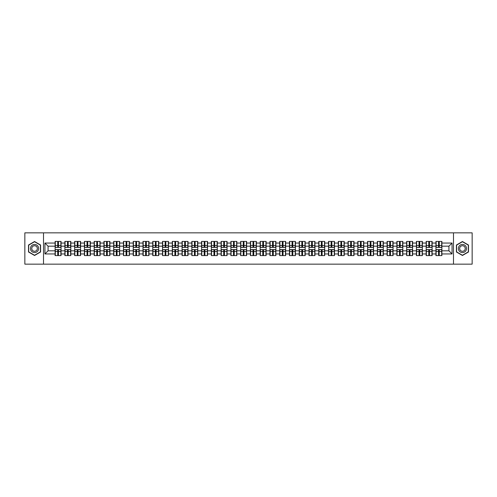 <?xml version="1.0" encoding="UTF-8"?>
<svg xmlns="http://www.w3.org/2000/svg" width="497" height="497" viewBox="0 0 497 497"><rect width="100%" height="100%" fill="white"/><g stroke="black" fill="none" stroke-linecap="round" stroke-linejoin="round"><path stroke-width="0.75" d="M453.494 264.149L472.15 264.149L472.15 232.851L453.494 232.851L453.494 264.149L43.506 264.149L43.506 232.851L24.85 232.851L24.85 264.149L43.506 264.149M453.494 232.851L43.506 232.851M448.928 250.817L448.928 246.183L441.883 246.183L441.883 250.817L448.928 250.817L452.059 253.948L452.059 243.052L441.883 243.052L441.883 241.424L435.937 241.424L435.937 246.183L432.123 246.183L432.123 250.817L435.937 250.817L435.937 246.183M452.059 253.948L441.883 253.948L441.883 255.576L435.937 255.576L435.937 253.948L432.123 253.948L432.123 255.576L426.171 255.576L426.171 253.948L422.357 253.948L422.357 255.576L416.411 255.576L416.411 253.948L412.591 253.948L412.591 255.576L406.645 255.576L406.645 253.948L402.825 253.948L402.825 255.576L396.879 255.576L396.879 253.948L393.065 253.948L393.065 255.576L387.113 255.576L387.113 253.948L383.299 253.948L383.299 255.576L377.353 255.576L377.353 253.948L373.533 253.948L373.533 255.576L367.587 255.576L367.587 253.948L363.767 253.948L363.767 255.576L357.821 255.576L357.821 253.948L354.001 253.948L354.001 255.576L348.055 255.576L348.055 253.948L344.241 253.948L344.241 255.576L338.289 255.576L338.289 253.948L334.475 253.948L334.475 255.576L328.529 255.576L328.529 253.948L324.709 253.948L324.709 255.576L318.763 255.576L318.763 253.948L314.943 253.948L314.943 255.576L308.997 255.576L308.997 253.948L305.177 253.948L305.177 255.576L299.231 255.576L299.231 253.948L295.417 253.948L295.417 255.576L289.465 255.576L289.465 253.948L285.651 253.948L285.651 255.576L279.705 255.576L279.705 253.948L275.885 253.948L275.885 255.576L269.939 255.576L269.939 253.948L266.119 253.948L266.119 255.576L260.173 255.576L260.173 253.948L256.353 253.948L256.353 255.576L250.407 255.576L250.407 253.948L246.593 253.948L246.593 255.576L240.647 255.576L240.647 253.948L236.827 253.948L236.827 255.576L230.881 255.576L230.881 253.948L227.061 253.948L227.061 255.576L221.115 255.576L221.115 253.948L217.295 253.948L217.295 255.576L211.349 255.576L211.349 253.948L207.535 253.948L207.535 255.576L201.583 255.576L201.583 253.948L197.769 253.948L197.769 255.576L191.823 255.576L191.823 253.948L188.003 253.948L188.003 255.576L182.057 255.576L182.057 253.948L178.237 253.948L178.237 255.576L172.291 255.576L172.291 253.948L168.471 253.948L168.471 255.576L162.525 255.576L162.525 253.948L158.711 253.948L158.711 255.576L152.759 255.576L152.759 253.948L148.945 253.948L148.945 255.576L142.999 255.576L142.999 253.948L139.179 253.948L139.179 255.576L133.233 255.576L133.233 253.948L129.413 253.948L129.413 255.576L123.467 255.576L123.467 253.948L119.647 253.948L119.647 255.576L113.701 255.576L113.701 253.948L109.887 253.948L109.887 255.576L103.935 255.576L103.935 253.948L100.121 253.948L100.121 255.576L94.175 255.576L94.175 253.948L90.355 253.948L90.355 255.576L84.409 255.576L84.409 253.948L80.589 253.948L80.589 255.576L74.643 255.576L74.643 253.948L70.829 253.948L70.829 255.576L64.877 255.576L64.877 253.948L61.063 253.948L61.063 255.576L55.117 255.576L55.117 253.948L44.941 253.948L44.941 243.052L55.117 243.052L55.117 246.183L48.072 246.183L48.072 250.817L55.117 250.817L55.117 246.183M435.937 243.052L432.123 243.052L432.123 241.424L426.171 241.424L426.171 243.052L422.357 243.052L422.357 241.424L416.411 241.424L416.411 243.052L412.591 243.052L412.591 241.424L406.645 241.424L406.645 243.052L402.825 243.052L402.825 241.424L396.879 241.424L396.879 243.052L393.065 243.052L393.065 241.424L387.113 241.424L387.113 243.052L383.299 243.052L383.299 241.424L377.353 241.424L377.353 243.052L373.533 243.052L373.533 241.424L367.587 241.424L367.587 243.052L363.767 243.052L363.767 241.424L357.821 241.424L357.821 243.052L354.001 243.052L354.001 241.424L348.055 241.424L348.055 243.052L344.241 243.052L344.241 241.424L338.289 241.424L338.289 243.052L334.475 243.052L334.475 241.424L328.529 241.424L328.529 243.052L324.709 243.052L324.709 241.424L318.763 241.424L318.763 243.052L314.943 243.052L314.943 241.424L308.997 241.424L308.997 243.052L305.177 243.052L305.177 241.424L299.231 241.424L299.231 243.052L295.417 243.052L295.417 241.424L289.465 241.424L289.465 243.052L285.651 243.052L285.651 241.424L279.705 241.424L279.705 243.052L275.885 243.052L275.885 241.424L269.939 241.424L269.939 243.052L266.119 243.052L266.119 241.424L260.173 241.424L260.173 243.052L256.353 243.052L256.353 241.424L250.407 241.424L250.407 243.052L246.593 243.052L246.593 241.424L240.647 241.424L240.647 243.052L236.827 243.052L236.827 241.424L230.881 241.424L230.881 243.052L227.061 243.052L227.061 241.424L221.115 241.424L221.115 243.052L217.295 243.052L217.295 241.424L211.349 241.424L211.349 243.052L207.535 243.052L207.535 241.424L201.583 241.424L201.583 243.052L197.769 243.052L197.769 241.424L191.823 241.424L191.823 243.052L188.003 243.052L188.003 241.424L182.057 241.424L182.057 243.052L178.237 243.052L178.237 241.424L172.291 241.424L172.291 243.052L168.471 243.052L168.471 241.424L162.525 241.424L162.525 243.052L158.711 243.052L158.711 241.424L152.759 241.424L152.759 243.052L148.945 243.052L148.945 241.424L142.999 241.424L142.999 243.052L139.179 243.052L139.179 241.424L133.233 241.424L133.233 243.052L129.413 243.052L129.413 241.424L123.467 241.424L123.467 243.052L119.647 243.052L119.647 241.424L113.701 241.424L113.701 243.052L109.887 243.052L109.887 241.424L103.935 241.424L103.935 243.052L100.121 243.052L100.121 241.424L94.175 241.424L94.175 243.052L90.355 243.052L90.355 241.424L84.409 241.424L84.409 243.052L80.589 243.052L80.589 241.424L74.643 241.424L74.643 243.052L70.829 243.052L70.829 241.424L64.877 241.424L64.877 243.052L61.063 243.052L61.063 241.424L55.117 241.424L55.117 243.052M435.937 250.817L435.937 253.948M432.123 250.817L432.123 253.948M432.123 243.052L432.123 246.183M422.357 250.817L426.171 250.817L426.171 246.183L422.357 246.183L422.357 253.948M426.171 250.817L426.171 253.948M426.171 243.052L426.171 246.183M422.357 243.052L422.357 246.183M412.591 250.817L416.411 250.817L416.411 246.183L412.591 246.183L412.591 253.948M416.411 250.817L416.411 253.948M416.411 243.052L416.411 246.183M412.591 243.052L412.591 246.183M402.825 250.817L406.645 250.817L406.645 246.183L402.825 246.183L402.825 253.948M406.645 250.817L406.645 253.948M406.645 243.052L406.645 246.183M402.825 243.052L402.825 246.183M393.065 250.817L396.879 250.817L396.879 246.183L393.065 246.183L393.065 253.948M396.879 250.817L396.879 253.948M396.879 243.052L396.879 246.183M393.065 243.052L393.065 246.183M383.299 250.817L387.113 250.817L387.113 246.183L383.299 246.183L383.299 253.948M387.113 250.817L387.113 253.948M387.113 243.052L387.113 246.183M383.299 243.052L383.299 246.183M373.533 250.817L377.353 250.817L377.353 246.183L373.533 246.183L373.533 253.948M377.353 250.817L377.353 253.948M377.353 243.052L377.353 246.183M373.533 243.052L373.533 246.183M363.767 250.817L367.587 250.817L367.587 246.183L363.767 246.183L363.767 253.948M367.587 250.817L367.587 253.948M367.587 243.052L367.587 246.183M363.767 243.052L363.767 246.183M354.001 250.817L357.821 250.817L357.821 246.183L354.001 246.183L354.001 253.948M357.821 250.817L357.821 253.948M357.821 243.052L357.821 246.183M354.001 243.052L354.001 246.183M344.241 250.817L348.055 250.817L348.055 246.183L344.241 246.183L344.241 253.948M348.055 250.817L348.055 253.948M348.055 243.052L348.055 246.183M344.241 243.052L344.241 246.183M334.475 250.817L338.289 250.817L338.289 246.183L334.475 246.183L334.475 253.948M338.289 250.817L338.289 253.948M338.289 243.052L338.289 246.183M334.475 243.052L334.475 246.183M324.709 250.817L328.529 250.817L328.529 246.183L324.709 246.183L324.709 253.948M328.529 250.817L328.529 253.948M328.529 243.052L328.529 246.183M324.709 243.052L324.709 246.183M314.943 250.817L318.763 250.817L318.763 246.183L314.943 246.183L314.943 253.948M318.763 250.817L318.763 253.948M318.763 243.052L318.763 246.183M314.943 243.052L314.943 246.183M305.177 250.817L308.997 250.817L308.997 246.183L305.177 246.183L305.177 253.948M308.997 250.817L308.997 253.948M308.997 243.052L308.997 246.183M305.177 243.052L305.177 246.183M295.417 250.817L299.231 250.817L299.231 246.183L295.417 246.183L295.417 253.948M299.231 250.817L299.231 253.948M299.231 243.052L299.231 246.183M295.417 243.052L295.417 246.183M285.651 250.817L289.465 250.817L289.465 246.183L285.651 246.183L285.651 253.948M289.465 250.817L289.465 253.948M289.465 243.052L289.465 246.183M285.651 243.052L285.651 246.183M275.885 250.817L279.705 250.817L279.705 246.183L275.885 246.183L275.885 253.948M279.705 250.817L279.705 253.948M279.705 243.052L279.705 246.183M275.885 243.052L275.885 246.183M266.119 250.817L269.939 250.817L269.939 246.183L266.119 246.183L266.119 253.948M269.939 250.817L269.939 253.948M269.939 243.052L269.939 246.183M266.119 243.052L266.119 246.183M256.353 250.817L260.173 250.817L260.173 246.183L256.353 246.183L256.353 253.948M260.173 250.817L260.173 253.948M260.173 243.052L260.173 246.183M256.353 243.052L256.353 246.183M246.593 250.817L250.407 250.817L250.407 246.183L246.593 246.183L246.593 253.948M250.407 250.817L250.407 253.948M250.407 243.052L250.407 246.183M246.593 243.052L246.593 246.183M236.827 250.817L240.647 250.817L240.647 246.183L236.827 246.183L236.827 253.948M240.647 250.817L240.647 253.948M240.647 243.052L240.647 246.183M236.827 243.052L236.827 246.183M227.061 250.817L230.881 250.817L230.881 246.183L227.061 246.183L227.061 253.948M230.881 250.817L230.881 253.948M230.881 243.052L230.881 246.183M227.061 243.052L227.061 246.183M217.295 250.817L221.115 250.817L221.115 246.183L217.295 246.183L217.295 253.948M221.115 250.817L221.115 253.948M221.115 243.052L221.115 246.183M217.295 243.052L217.295 246.183M207.535 250.817L211.349 250.817L211.349 246.183L207.535 246.183L207.535 253.948M211.349 250.817L211.349 253.948M211.349 243.052L211.349 246.183M207.535 243.052L207.535 246.183M197.769 250.817L201.583 250.817L201.583 246.183L197.769 246.183L197.769 253.948M201.583 250.817L201.583 253.948M201.583 243.052L201.583 246.183M197.769 243.052L197.769 246.183M188.003 250.817L191.823 250.817L191.823 246.183L188.003 246.183L188.003 253.948M191.823 250.817L191.823 253.948M191.823 243.052L191.823 246.183M188.003 243.052L188.003 246.183M178.237 250.817L182.057 250.817L182.057 246.183L178.237 246.183L178.237 253.948M182.057 250.817L182.057 253.948M182.057 243.052L182.057 246.183M178.237 243.052L178.237 246.183M168.471 250.817L172.291 250.817L172.291 246.183L168.471 246.183L168.471 253.948M172.291 250.817L172.291 253.948M172.291 243.052L172.291 246.183M168.471 243.052L168.471 246.183M158.711 250.817L162.525 250.817L162.525 246.183L158.711 246.183L158.711 253.948M162.525 250.817L162.525 253.948M162.525 243.052L162.525 246.183M158.711 243.052L158.711 246.183M148.945 250.817L152.759 250.817L152.759 246.183L148.945 246.183L148.945 253.948M152.759 250.817L152.759 253.948M152.759 243.052L152.759 246.183M148.945 243.052L148.945 246.183M139.179 250.817L142.999 250.817L142.999 246.183L139.179 246.183L139.179 253.948M142.999 250.817L142.999 253.948M142.999 243.052L142.999 246.183M139.179 243.052L139.179 246.183M129.413 250.817L133.233 250.817L133.233 246.183L129.413 246.183L129.413 253.948M133.233 250.817L133.233 253.948M133.233 243.052L133.233 246.183M129.413 243.052L129.413 246.183M119.647 250.817L123.467 250.817L123.467 246.183L119.647 246.183L119.647 253.948M123.467 250.817L123.467 253.948M123.467 243.052L123.467 246.183M119.647 243.052L119.647 246.183M109.887 250.817L113.701 250.817L113.701 246.183L109.887 246.183L109.887 253.948M113.701 250.817L113.701 253.948M113.701 243.052L113.701 246.183M109.887 243.052L109.887 246.183M100.121 250.817L103.935 250.817L103.935 246.183L100.121 246.183L100.121 253.948M103.935 250.817L103.935 253.948M103.935 243.052L103.935 246.183M100.121 243.052L100.121 246.183M90.355 250.817L94.175 250.817L94.175 246.183L90.355 246.183L90.355 253.948M94.175 250.817L94.175 253.948M94.175 243.052L94.175 246.183M90.355 243.052L90.355 246.183M80.589 250.817L84.409 250.817L84.409 246.183L80.589 246.183L80.589 253.948M84.409 250.817L84.409 253.948M84.409 243.052L84.409 246.183M80.589 243.052L80.589 246.183M70.829 250.817L74.643 250.817L74.643 246.183L70.829 246.183L70.829 253.948M74.643 250.817L74.643 253.948M74.643 243.052L74.643 246.183M70.829 243.052L70.829 246.183M61.063 250.817L64.877 250.817L64.877 246.183L61.063 246.183L61.063 253.948M64.877 250.817L64.877 253.948M64.877 243.052L64.877 246.183M61.063 243.052L61.063 246.183M55.117 250.817L55.117 253.948M48.072 250.817L44.941 253.948M44.941 243.052L48.072 246.183M441.883 250.817L441.883 253.948M441.883 243.052L441.883 246.183M452.059 243.052L448.928 246.183M34.554 241.523L28.509 245.015L28.509 251.985L34.554 255.477L40.592 251.985L40.592 245.015L34.554 241.523M456.408 251.985L462.446 255.477L468.491 251.985L468.491 245.015L462.446 241.523L456.408 245.015L456.408 251.985M60.87 241.424L60.87 247.438L58.466 247.438L58.466 241.424M57.714 241.424L57.714 247.438L55.304 247.438L55.304 241.424M57.714 242.238L58.466 242.238M58.466 244.555L57.714 244.555M55.304 255.576L55.304 249.562L57.714 249.562L57.714 255.576M58.466 255.576L58.466 249.562L60.87 249.562L60.87 255.576M58.466 254.762L57.714 254.762M57.714 252.445L58.466 252.445M34.554 244.431A4.069 4.069 0 0 0 30.485 248.5A4.069 4.069 0 0 0 34.554 252.569A4.069 4.069 0 0 0 38.623 248.5A4.069 4.069 0 0 0 34.554 244.431M34.554 245.717A2.783 2.783 0 0 0 31.765 248.5A2.783 2.783 0 0 0 34.554 251.283A2.783 2.783 0 0 0 37.337 248.5A2.783 2.783 0 0 0 34.554 245.717M40.406 251.88L34.554 255.259L28.702 251.88L28.702 245.12L34.554 241.741L40.406 245.12L40.406 251.88M465.969 246.469A4.069 4.069 0 0 0 460.415 244.978A4.069 4.069 0 0 0 458.924 250.531A4.069 4.069 0 0 0 464.484 252.022A4.069 4.069 0 0 0 465.969 246.469M464.863 247.108A2.783 2.783 0 0 0 461.054 246.09A2.783 2.783 0 0 0 460.036 249.892A2.783 2.783 0 0 0 463.838 250.91A2.783 2.783 0 0 0 464.863 247.108M462.446 255.259L456.594 251.88L456.594 245.12L462.446 241.741L468.298 245.12L468.298 251.88L462.446 255.259M70.636 241.424L70.636 247.438L68.226 247.438L68.226 241.424M67.474 241.424L67.474 247.438L65.07 247.438L65.07 241.424M67.474 242.238L68.226 242.238M68.226 244.555L67.474 244.555M80.402 241.424L80.402 247.438L77.992 247.438L77.992 241.424M77.24 241.424L77.24 247.438L74.83 247.438L74.83 241.424M77.24 242.238L77.992 242.238M77.992 244.555L77.24 244.555M90.168 241.424L90.168 247.438L87.758 247.438L87.758 241.424M87.006 241.424L87.006 247.438L84.596 247.438L84.596 241.424M87.006 242.238L87.758 242.238M87.758 244.555L87.006 244.555M99.934 241.424L99.934 247.438L97.524 247.438L97.524 241.424M96.772 241.424L96.772 247.438L94.362 247.438L94.362 241.424M96.772 242.238L97.524 242.238M97.524 244.555L96.772 244.555M109.694 241.424L109.694 247.438L107.29 247.438L107.29 241.424M106.538 241.424L106.538 247.438L104.128 247.438L104.128 241.424M106.538 242.238L107.29 242.238M107.29 244.555L106.538 244.555M65.07 255.576L65.07 249.562L67.474 249.562L67.474 255.576M68.226 255.576L68.226 249.562L70.636 249.562L70.636 255.576M68.226 254.762L67.474 254.762M67.474 252.445L68.226 252.445M74.83 255.576L74.83 249.562L77.24 249.562L77.24 255.576M77.992 255.576L77.992 249.562L80.402 249.562L80.402 255.576M77.992 254.762L77.24 254.762M77.24 252.445L77.992 252.445M84.596 255.576L84.596 249.562L87.006 249.562L87.006 255.576M87.758 255.576L87.758 249.562L90.168 249.562L90.168 255.576M87.758 254.762L87.006 254.762M87.006 252.445L87.758 252.445M94.362 255.576L94.362 249.562L96.772 249.562L96.772 255.576M97.524 255.576L97.524 249.562L99.934 249.562L99.934 255.576M97.524 254.762L96.772 254.762M96.772 252.445L97.524 252.445M104.128 255.576L104.128 249.562L106.538 249.562L106.538 255.576M107.29 255.576L107.29 249.562L109.694 249.562L109.694 255.576M107.29 254.762L106.538 254.762M106.538 252.445L107.29 252.445M119.46 241.424L119.46 247.438L117.05 247.438L117.05 241.424M116.298 241.424L116.298 247.438L113.888 247.438L113.888 241.424M116.298 242.238L117.05 242.238M117.05 244.555L116.298 244.555M113.888 255.576L113.888 249.562L116.298 249.562L116.298 255.576M117.05 255.576L117.05 249.562L119.46 249.562L119.46 255.576M117.05 254.762L116.298 254.762M116.298 252.445L117.05 252.445M129.226 241.424L129.226 247.438L126.816 247.438L126.816 241.424M126.064 241.424L126.064 247.438L123.654 247.438L123.654 241.424M126.064 242.238L126.816 242.238M126.816 244.555L126.064 244.555M123.654 255.576L123.654 249.562L126.064 249.562L126.064 255.576M126.816 255.576L126.816 249.562L129.226 249.562L129.226 255.576M126.816 254.762L126.064 254.762M126.064 252.445L126.816 252.445M138.992 241.424L138.992 247.438L136.582 247.438L136.582 241.424M135.83 241.424L135.83 247.438L133.42 247.438L133.42 241.424M135.83 242.238L136.582 242.238M136.582 244.555L135.83 244.555M133.42 255.576L133.42 249.562L135.83 249.562L135.83 255.576M136.582 255.576L136.582 249.562L138.992 249.562L138.992 255.576M136.582 254.762L135.83 254.762M135.83 252.445L136.582 252.445M148.758 241.424L148.758 247.438L146.348 247.438L146.348 241.424M145.596 241.424L145.596 247.438L143.186 247.438L143.186 241.424M145.596 242.238L146.348 242.238M146.348 244.555L145.596 244.555M143.186 255.576L143.186 249.562L145.596 249.562L145.596 255.576M146.348 255.576L146.348 249.562L148.758 249.562L148.758 255.576M146.348 254.762L145.596 254.762M145.596 252.445L146.348 252.445M158.518 241.424L158.518 247.438L156.108 247.438L156.108 241.424M155.362 241.424L155.362 247.438L152.952 247.438L152.952 241.424M155.362 242.238L156.108 242.238M156.108 244.555L155.362 244.555M152.952 255.576L152.952 249.562L155.362 249.562L155.362 255.576M156.108 255.576L156.108 249.562L158.518 249.562L158.518 255.576M156.108 254.762L155.362 254.762M155.362 252.445L156.108 252.445M168.284 241.424L168.284 247.438L165.874 247.438L165.874 241.424M165.122 241.424L165.122 247.438L162.712 247.438L162.712 241.424M165.122 242.238L165.874 242.238M165.874 244.555L165.122 244.555M162.712 255.576L162.712 249.562L165.122 249.562L165.122 255.576M165.874 255.576L165.874 249.562L168.284 249.562L168.284 255.576M165.874 254.762L165.122 254.762M165.122 252.445L165.874 252.445M178.05 241.424L178.05 247.438L175.64 247.438L175.64 241.424M174.888 241.424L174.888 247.438L172.478 247.438L172.478 241.424M174.888 242.238L175.64 242.238M175.64 244.555L174.888 244.555M172.478 255.576L172.478 249.562L174.888 249.562L174.888 255.576M175.64 255.576L175.64 249.562L178.05 249.562L178.05 255.576M175.64 254.762L174.888 254.762M174.888 252.445L175.64 252.445M187.816 241.424L187.816 247.438L185.406 247.438L185.406 241.424M184.654 241.424L184.654 247.438L182.244 247.438L182.244 241.424M184.654 242.238L185.406 242.238M185.406 244.555L184.654 244.555M182.244 255.576L182.244 249.562L184.654 249.562L184.654 255.576M185.406 255.576L185.406 249.562L187.816 249.562L187.816 255.576M185.406 254.762L184.654 254.762M184.654 252.445L185.406 252.445M197.582 241.424L197.582 247.438L195.172 247.438L195.172 241.424M194.42 241.424L194.42 247.438L192.01 247.438L192.01 241.424M194.42 242.238L195.172 242.238M195.172 244.555L194.42 244.555M192.01 255.576L192.01 249.562L194.42 249.562L194.42 255.576M195.172 255.576L195.172 249.562L197.582 249.562L197.582 255.576M195.172 254.762L194.42 254.762M194.42 252.445L195.172 252.445M207.342 241.424L207.342 247.438L204.932 247.438L204.932 241.424M204.18 241.424L204.18 247.438L201.776 247.438L201.776 241.424M204.18 242.238L204.932 242.238M204.932 244.555L204.18 244.555M201.776 255.576L201.776 249.562L204.18 249.562L204.18 255.576M204.932 255.576L204.932 249.562L207.342 249.562L207.342 255.576M204.932 254.762L204.18 254.762M204.18 252.445L204.932 252.445M217.108 241.424L217.108 247.438L214.698 247.438L214.698 241.424M213.946 241.424L213.946 247.438L211.536 247.438L211.536 241.424M213.946 242.238L214.698 242.238M214.698 244.555L213.946 244.555M211.536 255.576L211.536 249.562L213.946 249.562L213.946 255.576M214.698 255.576L214.698 249.562L217.108 249.562L217.108 255.576M214.698 254.762L213.946 254.762M213.946 252.445L214.698 252.445M226.874 241.424L226.874 247.438L224.464 247.438L224.464 241.424M223.712 241.424L223.712 247.438L221.302 247.438L221.302 241.424M223.712 242.238L224.464 242.238M224.464 244.555L223.712 244.555M221.302 255.576L221.302 249.562L223.712 249.562L223.712 255.576M224.464 255.576L224.464 249.562L226.874 249.562L226.874 255.576M224.464 254.762L223.712 254.762M223.712 252.445L224.464 252.445M236.64 241.424L236.64 247.438L234.23 247.438L234.23 241.424M233.478 241.424L233.478 247.438L231.068 247.438L231.068 241.424M233.478 242.238L234.23 242.238M234.23 244.555L233.478 244.555M231.068 255.576L231.068 249.562L233.478 249.562L233.478 255.576M234.23 255.576L234.23 249.562L236.64 249.562L236.64 255.576M234.23 254.762L233.478 254.762M233.478 252.445L234.23 252.445M246.4 241.424L246.4 247.438L243.996 247.438L243.996 241.424M243.244 241.424L243.244 247.438L240.834 247.438L240.834 241.424M243.244 242.238L243.996 242.238M243.996 244.555L243.244 244.555M240.834 255.576L240.834 249.562L243.244 249.562L243.244 255.576M243.996 255.576L243.996 249.562L246.4 249.562L246.4 255.576M243.996 254.762L243.244 254.762M243.244 252.445L243.996 252.445M256.166 241.424L256.166 247.438L253.756 247.438L253.756 241.424M253.004 241.424L253.004 247.438L250.6 247.438L250.6 241.424M253.004 242.238L253.756 242.238M253.756 244.555L253.004 244.555M250.6 255.576L250.6 249.562L253.004 249.562L253.004 255.576M253.756 255.576L253.756 249.562L256.166 249.562L256.166 255.576M253.756 254.762L253.004 254.762M253.004 252.445L253.756 252.445M265.932 241.424L265.932 247.438L263.522 247.438L263.522 241.424M262.77 241.424L262.77 247.438L260.36 247.438L260.36 241.424M262.77 242.238L263.522 242.238M263.522 244.555L262.77 244.555M260.36 255.576L260.36 249.562L262.77 249.562L262.77 255.576M263.522 255.576L263.522 249.562L265.932 249.562L265.932 255.576M263.522 254.762L262.77 254.762M262.77 252.445L263.522 252.445M275.698 241.424L275.698 247.438L273.288 247.438L273.288 241.424M272.536 241.424L272.536 247.438L270.126 247.438L270.126 241.424M272.536 242.238L273.288 242.238M273.288 244.555L272.536 244.555M270.126 255.576L270.126 249.562L272.536 249.562L272.536 255.576M273.288 255.576L273.288 249.562L275.698 249.562L275.698 255.576M273.288 254.762L272.536 254.762M272.536 252.445L273.288 252.445M285.464 241.424L285.464 247.438L283.054 247.438L283.054 241.424M282.302 241.424L282.302 247.438L279.892 247.438L279.892 241.424M282.302 242.238L283.054 242.238M283.054 244.555L282.302 244.555M279.892 255.576L279.892 249.562L282.302 249.562L282.302 255.576M283.054 255.576L283.054 249.562L285.464 249.562L285.464 255.576M283.054 254.762L282.302 254.762M282.302 252.445L283.054 252.445M295.224 241.424L295.224 247.438L292.82 247.438L292.82 241.424M292.068 241.424L292.068 247.438L289.658 247.438L289.658 241.424M292.068 242.238L292.82 242.238M292.82 244.555L292.068 244.555M289.658 255.576L289.658 249.562L292.068 249.562L292.068 255.576M292.82 255.576L292.82 249.562L295.224 249.562L295.224 255.576M292.82 254.762L292.068 254.762M292.068 252.445L292.82 252.445M304.99 241.424L304.99 247.438L302.58 247.438L302.58 241.424M301.828 241.424L301.828 247.438L299.418 247.438L299.418 241.424M301.828 242.238L302.58 242.238M302.58 244.555L301.828 244.555M299.418 255.576L299.418 249.562L301.828 249.562L301.828 255.576M302.58 255.576L302.58 249.562L304.99 249.562L304.99 255.576M302.58 254.762L301.828 254.762M301.828 252.445L302.58 252.445M314.756 241.424L314.756 247.438L312.346 247.438L312.346 241.424M311.594 241.424L311.594 247.438L309.184 247.438L309.184 241.424M311.594 242.238L312.346 242.238M312.346 244.555L311.594 244.555M309.184 255.576L309.184 249.562L311.594 249.562L311.594 255.576M312.346 255.576L312.346 249.562L314.756 249.562L314.756 255.576M312.346 254.762L311.594 254.762M311.594 252.445L312.346 252.445M324.522 241.424L324.522 247.438L322.112 247.438L322.112 241.424M321.36 241.424L321.36 247.438L318.95 247.438L318.95 241.424M321.36 242.238L322.112 242.238M322.112 244.555L321.36 244.555M318.95 255.576L318.95 249.562L321.36 249.562L321.36 255.576M322.112 255.576L322.112 249.562L324.522 249.562L324.522 255.576M322.112 254.762L321.36 254.762M321.36 252.445L322.112 252.445M334.288 241.424L334.288 247.438L331.878 247.438L331.878 241.424M331.126 241.424L331.126 247.438L328.716 247.438L328.716 241.424M331.126 242.238L331.878 242.238M331.878 244.555L331.126 244.555M328.716 255.576L328.716 249.562L331.126 249.562L331.126 255.576M331.878 255.576L331.878 249.562L334.288 249.562L334.288 255.576M331.878 254.762L331.126 254.762M331.126 252.445L331.878 252.445M344.048 241.424L344.048 247.438L341.638 247.438L341.638 241.424M340.892 241.424L340.892 247.438L338.482 247.438L338.482 241.424M340.892 242.238L341.638 242.238M341.638 244.555L340.892 244.555M338.482 255.576L338.482 249.562L340.892 249.562L340.892 255.576M341.638 255.576L341.638 249.562L344.048 249.562L344.048 255.576M341.638 254.762L340.892 254.762M340.892 252.445L341.638 252.445M353.814 241.424L353.814 247.438L351.404 247.438L351.404 241.424M350.652 241.424L350.652 247.438L348.242 247.438L348.242 241.424M350.652 242.238L351.404 242.238M351.404 244.555L350.652 244.555M348.242 255.576L348.242 249.562L350.652 249.562L350.652 255.576M351.404 255.576L351.404 249.562L353.814 249.562L353.814 255.576M351.404 254.762L350.652 254.762M350.652 252.445L351.404 252.445M363.58 241.424L363.58 247.438L361.17 247.438L361.17 241.424M360.418 241.424L360.418 247.438L358.008 247.438L358.008 241.424M360.418 242.238L361.17 242.238M361.17 244.555L360.418 244.555M358.008 255.576L358.008 249.562L360.418 249.562L360.418 255.576M361.17 255.576L361.17 249.562L363.58 249.562L363.58 255.576M361.17 254.762L360.418 254.762M360.418 252.445L361.17 252.445M373.346 241.424L373.346 247.438L370.936 247.438L370.936 241.424M370.184 241.424L370.184 247.438L367.774 247.438L367.774 241.424M370.184 242.238L370.936 242.238M370.936 244.555L370.184 244.555M367.774 255.576L367.774 249.562L370.184 249.562L370.184 255.576M370.936 255.576L370.936 249.562L373.346 249.562L373.346 255.576M370.936 254.762L370.184 254.762M370.184 252.445L370.936 252.445M383.112 241.424L383.112 247.438L380.702 247.438L380.702 241.424M379.95 241.424L379.95 247.438L377.54 247.438L377.54 241.424M379.95 242.238L380.702 242.238M380.702 244.555L379.95 244.555M377.54 255.576L377.54 249.562L379.95 249.562L379.95 255.576M380.702 255.576L380.702 249.562L383.112 249.562L383.112 255.576M380.702 254.762L379.95 254.762M379.95 252.445L380.702 252.445M392.872 241.424L392.872 247.438L390.462 247.438L390.462 241.424M389.71 241.424L389.71 247.438L387.306 247.438L387.306 241.424M389.71 242.238L390.462 242.238M390.462 244.555L389.71 244.555M387.306 255.576L387.306 249.562L389.71 249.562L389.71 255.576M390.462 255.576L390.462 249.562L392.872 249.562L392.872 255.576M390.462 254.762L389.71 254.762M389.71 252.445L390.462 252.445M402.638 241.424L402.638 247.438L400.228 247.438L400.228 241.424M399.476 241.424L399.476 247.438L397.066 247.438L397.066 241.424M399.476 242.238L400.228 242.238M400.228 244.555L399.476 244.555M397.066 255.576L397.066 249.562L399.476 249.562L399.476 255.576M400.228 255.576L400.228 249.562L402.638 249.562L402.638 255.576M400.228 254.762L399.476 254.762M399.476 252.445L400.228 252.445M412.404 241.424L412.404 247.438L409.994 247.438L409.994 241.424M409.242 241.424L409.242 247.438L406.832 247.438L406.832 241.424M409.242 242.238L409.994 242.238M409.994 244.555L409.242 244.555M406.832 255.576L406.832 249.562L409.242 249.562L409.242 255.576M409.994 255.576L409.994 249.562L412.404 249.562L412.404 255.576M409.994 254.762L409.242 254.762M409.242 252.445L409.994 252.445M422.17 241.424L422.17 247.438L419.76 247.438L419.76 241.424M419.008 241.424L419.008 247.438L416.598 247.438L416.598 241.424M419.008 242.238L419.76 242.238M419.76 244.555L419.008 244.555M416.598 255.576L416.598 249.562L419.008 249.562L419.008 255.576M419.76 255.576L419.76 249.562L422.17 249.562L422.17 255.576M419.76 254.762L419.008 254.762M419.008 252.445L419.76 252.445M431.93 241.424L431.93 247.438L429.526 247.438L429.526 241.424M428.774 241.424L428.774 247.438L426.364 247.438L426.364 241.424M428.774 242.238L429.526 242.238M429.526 244.555L428.774 244.555M426.364 255.576L426.364 249.562L428.774 249.562L428.774 255.576M429.526 255.576L429.526 249.562L431.93 249.562L431.93 255.576M429.526 254.762L428.774 254.762M428.774 252.445L429.526 252.445M441.696 241.424L441.696 247.438L439.286 247.438L439.286 241.424M438.534 241.424L438.534 247.438L436.13 247.438L436.13 241.424M438.534 242.238L439.286 242.238M439.286 244.555L438.534 244.555M436.13 255.576L436.13 249.562L438.534 249.562L438.534 255.576M439.286 255.576L439.286 249.562L441.696 249.562L441.696 255.576M439.286 254.762L438.534 254.762M438.534 252.445L439.286 252.445M57.714 245.506L55.304 245.506M57.714 247.357L55.304 247.357M60.87 245.506L58.466 245.506M60.87 247.357L58.466 247.357M58.466 251.494L60.87 251.494M58.466 249.643L60.87 249.643M55.304 251.494L57.714 251.494M55.304 249.643L57.714 249.643M67.474 245.506L65.07 245.506M67.474 247.357L65.07 247.357M70.636 245.506L68.226 245.506M70.636 247.357L68.226 247.357M77.24 245.506L74.83 245.506M77.24 247.357L74.83 247.357M80.402 245.506L77.992 245.506M80.402 247.357L77.992 247.357M87.006 245.506L84.596 245.506M87.006 247.357L84.596 247.357M90.168 245.506L87.758 245.506M90.168 247.357L87.758 247.357M96.772 245.506L94.362 245.506M96.772 247.357L94.362 247.357M99.934 245.506L97.524 245.506M99.934 247.357L97.524 247.357M106.538 245.506L104.128 245.506M106.538 247.357L104.128 247.357M109.694 245.506L107.29 245.506M109.694 247.357L107.29 247.357M68.226 251.494L70.636 251.494M68.226 249.643L70.636 249.643M65.07 251.494L67.474 251.494M65.07 249.643L67.474 249.643M77.992 251.494L80.402 251.494M77.992 249.643L80.402 249.643M74.83 251.494L77.24 251.494M74.83 249.643L77.24 249.643M87.758 251.494L90.168 251.494M87.758 249.643L90.168 249.643M84.596 251.494L87.006 251.494M84.596 249.643L87.006 249.643M97.524 251.494L99.934 251.494M97.524 249.643L99.934 249.643M94.362 251.494L96.772 251.494M94.362 249.643L96.772 249.643M107.29 251.494L109.694 251.494M107.29 249.643L109.694 249.643M104.128 251.494L106.538 251.494M104.128 249.643L106.538 249.643M116.298 245.506L113.888 245.506M116.298 247.357L113.888 247.357M119.46 245.506L117.05 245.506M119.46 247.357L117.05 247.357M117.05 251.494L119.46 251.494M117.05 249.643L119.46 249.643M113.888 251.494L116.298 251.494M113.888 249.643L116.298 249.643M126.064 245.506L123.654 245.506M126.064 247.357L123.654 247.357M129.226 245.506L126.816 245.506M129.226 247.357L126.816 247.357M126.816 251.494L129.226 251.494M126.816 249.643L129.226 249.643M123.654 251.494L126.064 251.494M123.654 249.643L126.064 249.643M135.83 245.506L133.42 245.506M135.83 247.357L133.42 247.357M138.992 245.506L136.582 245.506M138.992 247.357L136.582 247.357M136.582 251.494L138.992 251.494M136.582 249.643L138.992 249.643M133.42 251.494L135.83 251.494M133.42 249.643L135.83 249.643M145.596 245.506L143.186 245.506M145.596 247.357L143.186 247.357M148.758 245.506L146.348 245.506M148.758 247.357L146.348 247.357M146.348 251.494L148.758 251.494M146.348 249.643L148.758 249.643M143.186 251.494L145.596 251.494M143.186 249.643L145.596 249.643M155.362 245.506L152.952 245.506M155.362 247.357L152.952 247.357M158.518 245.506L156.108 245.506M158.518 247.357L156.108 247.357M156.108 251.494L158.518 251.494M156.108 249.643L158.518 249.643M152.952 251.494L155.362 251.494M152.952 249.643L155.362 249.643M165.122 245.506L162.712 245.506M165.122 247.357L162.712 247.357M168.284 245.506L165.874 245.506M168.284 247.357L165.874 247.357M165.874 251.494L168.284 251.494M165.874 249.643L168.284 249.643M162.712 251.494L165.122 251.494M162.712 249.643L165.122 249.643M174.888 245.506L172.478 245.506M174.888 247.357L172.478 247.357M178.05 245.506L175.64 245.506M178.05 247.357L175.64 247.357M175.64 251.494L178.05 251.494M175.64 249.643L178.05 249.643M172.478 251.494L174.888 251.494M172.478 249.643L174.888 249.643M184.654 245.506L182.244 245.506M184.654 247.357L182.244 247.357M187.816 245.506L185.406 245.506M187.816 247.357L185.406 247.357M185.406 251.494L187.816 251.494M185.406 249.643L187.816 249.643M182.244 251.494L184.654 251.494M182.244 249.643L184.654 249.643M194.42 245.506L192.01 245.506M194.42 247.357L192.01 247.357M197.582 245.506L195.172 245.506M197.582 247.357L195.172 247.357M195.172 251.494L197.582 251.494M195.172 249.643L197.582 249.643M192.01 251.494L194.42 251.494M192.01 249.643L194.42 249.643M204.18 245.506L201.776 245.506M204.18 247.357L201.776 247.357M207.342 245.506L204.932 245.506M207.342 247.357L204.932 247.357M204.932 251.494L207.342 251.494M204.932 249.643L207.342 249.643M201.776 251.494L204.18 251.494M201.776 249.643L204.18 249.643M213.946 245.506L211.536 245.506M213.946 247.357L211.536 247.357M217.108 245.506L214.698 245.506M217.108 247.357L214.698 247.357M214.698 251.494L217.108 251.494M214.698 249.643L217.108 249.643M211.536 251.494L213.946 251.494M211.536 249.643L213.946 249.643M223.712 245.506L221.302 245.506M223.712 247.357L221.302 247.357M226.874 245.506L224.464 245.506M226.874 247.357L224.464 247.357M224.464 251.494L226.874 251.494M224.464 249.643L226.874 249.643M221.302 251.494L223.712 251.494M221.302 249.643L223.712 249.643M233.478 245.506L231.068 245.506M233.478 247.357L231.068 247.357M236.64 245.506L234.23 245.506M236.64 247.357L234.23 247.357M234.23 251.494L236.64 251.494M234.23 249.643L236.64 249.643M231.068 251.494L233.478 251.494M231.068 249.643L233.478 249.643M243.244 245.506L240.834 245.506M243.244 247.357L240.834 247.357M246.4 245.506L243.996 245.506M246.4 247.357L243.996 247.357M243.996 251.494L246.4 251.494M243.996 249.643L246.4 249.643M240.834 251.494L243.244 251.494M240.834 249.643L243.244 249.643M253.004 245.506L250.6 245.506M253.004 247.357L250.6 247.357M256.166 245.506L253.756 245.506M256.166 247.357L253.756 247.357M253.756 251.494L256.166 251.494M253.756 249.643L256.166 249.643M250.6 251.494L253.004 251.494M250.6 249.643L253.004 249.643M262.77 245.506L260.36 245.506M262.77 247.357L260.36 247.357M265.932 245.506L263.522 245.506M265.932 247.357L263.522 247.357M263.522 251.494L265.932 251.494M263.522 249.643L265.932 249.643M260.36 251.494L262.77 251.494M260.36 249.643L262.77 249.643M272.536 245.506L270.126 245.506M272.536 247.357L270.126 247.357M275.698 245.506L273.288 245.506M275.698 247.357L273.288 247.357M273.288 251.494L275.698 251.494M273.288 249.643L275.698 249.643M270.126 251.494L272.536 251.494M270.126 249.643L272.536 249.643M282.302 245.506L279.892 245.506M282.302 247.357L279.892 247.357M285.464 245.506L283.054 245.506M285.464 247.357L283.054 247.357M283.054 251.494L285.464 251.494M283.054 249.643L285.464 249.643M279.892 251.494L282.302 251.494M279.892 249.643L282.302 249.643M292.068 245.506L289.658 245.506M292.068 247.357L289.658 247.357M295.224 245.506L292.82 245.506M295.224 247.357L292.82 247.357M292.82 251.494L295.224 251.494M292.82 249.643L295.224 249.643M289.658 251.494L292.068 251.494M289.658 249.643L292.068 249.643M301.828 245.506L299.418 245.506M301.828 247.357L299.418 247.357M304.99 245.506L302.58 245.506M304.99 247.357L302.58 247.357M302.58 251.494L304.99 251.494M302.58 249.643L304.99 249.643M299.418 251.494L301.828 251.494M299.418 249.643L301.828 249.643M311.594 245.506L309.184 245.506M311.594 247.357L309.184 247.357M314.756 245.506L312.346 245.506M314.756 247.357L312.346 247.357M312.346 251.494L314.756 251.494M312.346 249.643L314.756 249.643M309.184 251.494L311.594 251.494M309.184 249.643L311.594 249.643M321.36 245.506L318.95 245.506M321.36 247.357L318.95 247.357M324.522 245.506L322.112 245.506M324.522 247.357L322.112 247.357M322.112 251.494L324.522 251.494M322.112 249.643L324.522 249.643M318.95 251.494L321.36 251.494M318.95 249.643L321.36 249.643M331.126 245.506L328.716 245.506M331.126 247.357L328.716 247.357M334.288 245.506L331.878 245.506M334.288 247.357L331.878 247.357M331.878 251.494L334.288 251.494M331.878 249.643L334.288 249.643M328.716 251.494L331.126 251.494M328.716 249.643L331.126 249.643M340.892 245.506L338.482 245.506M340.892 247.357L338.482 247.357M344.048 245.506L341.638 245.506M344.048 247.357L341.638 247.357M341.638 251.494L344.048 251.494M341.638 249.643L344.048 249.643M338.482 251.494L340.892 251.494M338.482 249.643L340.892 249.643M350.652 245.506L348.242 245.506M350.652 247.357L348.242 247.357M353.814 245.506L351.404 245.506M353.814 247.357L351.404 247.357M351.404 251.494L353.814 251.494M351.404 249.643L353.814 249.643M348.242 251.494L350.652 251.494M348.242 249.643L350.652 249.643M360.418 245.506L358.008 245.506M360.418 247.357L358.008 247.357M363.58 245.506L361.17 245.506M363.58 247.357L361.17 247.357M361.17 251.494L363.58 251.494M361.17 249.643L363.58 249.643M358.008 251.494L360.418 251.494M358.008 249.643L360.418 249.643M370.184 245.506L367.774 245.506M370.184 247.357L367.774 247.357M373.346 245.506L370.936 245.506M373.346 247.357L370.936 247.357M370.936 251.494L373.346 251.494M370.936 249.643L373.346 249.643M367.774 251.494L370.184 251.494M367.774 249.643L370.184 249.643M379.95 245.506L377.54 245.506M379.95 247.357L377.54 247.357M383.112 245.506L380.702 245.506M383.112 247.357L380.702 247.357M380.702 251.494L383.112 251.494M380.702 249.643L383.112 249.643M377.54 251.494L379.95 251.494M377.54 249.643L379.95 249.643M389.71 245.506L387.306 245.506M389.71 247.357L387.306 247.357M392.872 245.506L390.462 245.506M392.872 247.357L390.462 247.357M390.462 251.494L392.872 251.494M390.462 249.643L392.872 249.643M387.306 251.494L389.71 251.494M387.306 249.643L389.71 249.643M399.476 245.506L397.066 245.506M399.476 247.357L397.066 247.357M402.638 245.506L400.228 245.506M402.638 247.357L400.228 247.357M400.228 251.494L402.638 251.494M400.228 249.643L402.638 249.643M397.066 251.494L399.476 251.494M397.066 249.643L399.476 249.643M409.242 245.506L406.832 245.506M409.242 247.357L406.832 247.357M412.404 245.506L409.994 245.506M412.404 247.357L409.994 247.357M409.994 251.494L412.404 251.494M409.994 249.643L412.404 249.643M406.832 251.494L409.242 251.494M406.832 249.643L409.242 249.643M419.008 245.506L416.598 245.506M419.008 247.357L416.598 247.357M422.17 245.506L419.76 245.506M422.17 247.357L419.76 247.357M419.76 251.494L422.17 251.494M419.76 249.643L422.17 249.643M416.598 251.494L419.008 251.494M416.598 249.643L419.008 249.643M428.774 245.506L426.364 245.506M428.774 247.357L426.364 247.357M431.93 245.506L429.526 245.506M431.93 247.357L429.526 247.357M429.526 251.494L431.93 251.494M429.526 249.643L431.93 249.643M426.364 251.494L428.774 251.494M426.364 249.643L428.774 249.643M438.534 245.506L436.13 245.506M438.534 247.357L436.13 247.357M441.696 245.506L439.286 245.506M441.696 247.357L439.286 247.357M439.286 251.494L441.696 251.494M439.286 249.643L441.696 249.643M436.13 251.494L438.534 251.494M436.13 249.643L438.534 249.643"/></g></svg>
